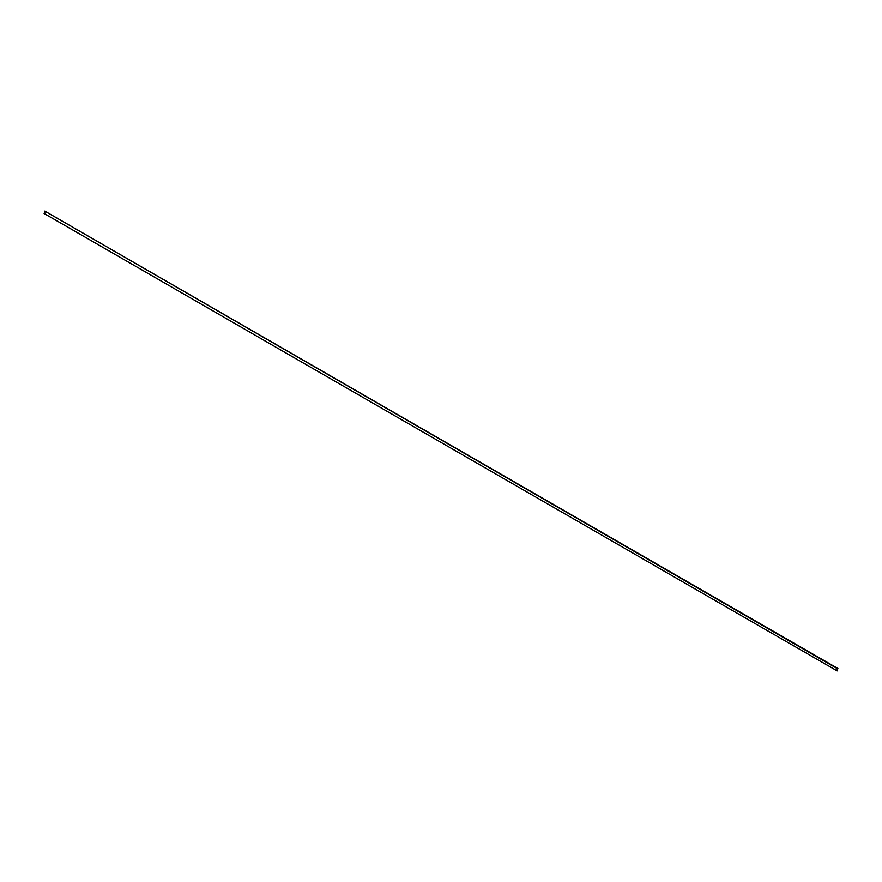 <?xml version="1.0" encoding="UTF-8"?>
<svg xmlns="http://www.w3.org/2000/svg" width="882" height="882" viewBox="0 0 882 882"><rect width="100%" height="100%" fill="white"/><g stroke="black" fill="none" stroke-linecap="round" stroke-linejoin="round"><path stroke-width="1.32" d="M44.817 211.096L44.817 213.433L44.817 211.096L837.9 668.501L44.817 211.096L837.183 668.567L837.183 670.904L44.1 213.499M837.183 670.904L837.183 668.567"/></g></svg>
